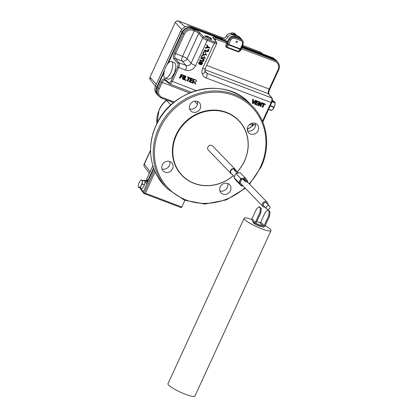<?xml version="1.0" encoding="UTF-8"?>
<svg xmlns="http://www.w3.org/2000/svg" width="417" height="417" viewBox="0 0 417 417"><rect width="100%" height="100%" fill="white"/><g stroke="black" fill="none" stroke-linecap="round" stroke-linejoin="round"><path stroke-width="0.63" d="M211.617 39.459L211.648 39.083C210.825 38.307 209.324 37.483 207.145 36.607C205.117 35.888 204.398 35.872 204.987 36.555M207.103 36.065L211.205 38.208L211.763 39.464L209.459 38.885L204.559 36.044L207.103 36.065M210.319 39.188A3.883 0.636 24.7 0 0 211.711 39.302A3.883 0.636 24.7 0 0 211.654 39.089M189.943 104.813A5.927 5.39 135.9 0 0 190.809 110.88A5.927 5.39 135.9 0 0 200.181 108.696A5.927 5.39 135.9 0 0 199.316 102.629A5.927 5.39 135.9 0 0 189.943 104.813M189.626 108.863A5.927 5.39 135.9 0 0 197.022 105.433A5.927 5.39 135.9 0 0 197.34 101.383M247.849 126.768A5.927 5.39 135.9 0 0 248.709 132.835A5.927 5.39 135.9 0 0 258.087 130.651A5.927 5.39 135.9 0 0 257.221 124.589A5.927 5.39 135.9 0 0 247.849 126.768M247.526 130.823A5.927 5.39 135.9 0 0 254.928 127.394A5.927 5.39 135.9 0 0 255.246 123.338M220.212 186.858A5.927 5.39 135.9 0 0 221.078 192.92A5.927 5.39 135.9 0 0 230.45 190.736A5.927 5.39 135.9 0 0 229.585 184.674A5.927 5.39 135.9 0 0 220.212 186.858M219.889 190.908A5.927 5.39 135.9 0 0 227.291 187.478A5.927 5.39 135.9 0 0 227.609 183.428M162.307 164.897A5.927 5.39 135.9 0 0 163.172 170.965A5.927 5.39 135.9 0 0 172.544 168.781A5.927 5.39 135.9 0 0 171.679 162.719A5.927 5.39 135.9 0 0 162.307 164.897M161.989 168.953A5.927 5.39 135.9 0 0 169.385 165.523A5.927 5.39 135.9 0 0 169.703 161.473M270.06 106.252L270.435 105.444M171.955 61.852A8.887 3.404 110.8 0 1 171.178 71.76A8.887 3.404 110.8 0 1 165.137 78.13A8.887 3.404 110.8 0 1 164.626 77.786A8.887 3.404 110.8 0 1 165.403 67.882A8.887 3.404 110.8 0 1 171.444 61.508A8.887 3.404 110.8 0 1 171.955 61.852M165.137 78.13L168.233 79.303L171.053 78.307L174.739 72.402L175.958 65.818L174.999 63.009L171.444 61.508M233.374 175.666A39.5 35.914 -44.1 0 1 182.057 175.505A39.5 35.914 -44.1 0 1 176.302 135.072A39.5 35.914 -44.1 0 1 238.79 120.518A39.5 35.914 -44.1 0 1 244.544 160.952A39.5 35.914 -44.1 0 1 237.341 171.82M238.79 120.518L238.56 120.284A39.5 35.914 135.9 0 0 176.073 134.837A39.5 35.914 135.9 0 0 181.828 175.265L182.057 175.505M237.289 171.762A39.344 35.773 135.9 0 0 244.456 160.946A39.344 35.773 135.9 0 0 226.692 112.793A39.344 35.773 135.9 0 0 176.485 135.171A39.344 35.773 135.9 0 0 186.733 179.315A39.344 35.773 135.9 0 0 233.317 175.609M269.518 206.149L266.489 203.022A1.976 1.798 135.9 0 0 263.565 203.407A1.976 1.798 135.9 0 0 263.653 205.774L266.682 208.901A1.976 1.798 135.9 0 0 269.611 208.51A1.976 1.798 135.9 0 0 268.918 205.753A1.976 1.798 135.9 0 0 266.682 208.901M248.219 182.823L247.156 181.994L245.399 181.749L243.398 179.685L244.862 179.633L245.837 180.295L245.483 179.93A2.961 2.695 135.9 0 0 244.581 179.336A2.961 2.695 135.9 0 0 241.094 180.509A2.961 2.695 135.9 0 0 241.229 184.053L262.945 206.457A2.961 2.695 135.9 0 0 263.852 207.051A2.961 2.695 135.9 0 0 265.05 207.213M267.886 204.466A2.961 2.695 135.9 0 0 267.198 202.334A2.961 2.695 135.9 0 0 266.291 201.739A2.961 2.695 135.9 0 0 262.809 202.917A2.961 2.695 135.9 0 0 262.945 206.457M235.84 173.446L240.192 172.695L245.133 177.798L240.781 178.549L235.84 173.446L233.958 177.533L236.429 180.874L241.375 185.977L242.939 185.815M237.977 172.476L235 169.714L233.895 169.656L236.012 171.846L238.149 172.654M234.286 176.605L231.299 173.524A2.763 2.512 -44.1 0 1 234.427 169.125A2.763 2.512 -44.1 0 1 235.271 169.677L236.032 170.47L233.895 169.656M235.787 170.209A2.961 2.695 135.9 0 0 235.256 169.375A2.961 2.695 135.9 0 0 234.349 168.781A2.961 2.695 135.9 0 0 230.867 169.959A2.961 2.695 135.9 0 0 231.002 173.498A2.961 2.695 135.9 0 0 231.816 174.056M231.002 173.498L208.344 150.12A2.961 2.695 -44.1 0 1 208.208 146.576A2.961 2.695 -44.1 0 1 211.69 145.403A2.961 2.695 -44.1 0 1 212.597 145.997L235.256 169.375M236.298 42.44A0.73 0.662 -44.1 0 1 237.179 41.283A0.73 0.662 -44.1 0 1 236.298 42.44M236.403 35.492A4.201 3.821 135.9 0 0 235.751 34.887A4.201 3.821 135.9 0 0 233.103 34.241M232.545 34.032A4.441 4.034 -44.1 0 1 235.824 34.627A4.441 4.034 -44.1 0 1 236.33 35.059A4.441 4.034 -44.1 0 1 236.788 35.638M230.439 33.402A4.441 4.034 135.9 0 1 234.437 33.35L234.823 33.746A4.441 4.034 -44.1 0 1 235.204 33.986A4.441 4.034 -44.1 0 1 235.548 34.267L234.953 33.986M230.794 39.917L228.719 44.431L240.364 48.846L242.433 44.332L242.548 42.174L241.099 40.71L234.573 38.234L232.405 38.328L230.794 39.917L229.663 39.313L231.816 37.191L234.703 37.066L241.229 39.542L242.684 40.616L243.168 41.497A0.985 0.381 -20.3 0 1 243.189 41.538L242.684 40.616M242.684 40.621L240.745 38.911L234.099 36.394L231.216 36.519L229.058 38.635L227.531 41.419L191.966 27.929A7.787 7.079 135.9 0 0 182.031 32.359L167.368 64.239M205.107 68.8L205.107 68.8A3.951 0.646 -155.3 0 1 202.662 68.331C201.797 70.285 201.698 72.204 202.36 74.09A3.951 1.527 -20.3 0 0 204.919 71.542L205.107 68.8L216.741 43.504L216.538 42.221A0.985 0.907 142.4 0 0 216.173 41.95L212.957 37.77C212.498 36.941 213.483 36.957 215.907 37.811L227.5 42.258L226.514 41.158L227.166 41.58M138.335 185.919L138.46 187.374L142.333 188.531L144.47 184.971L145.173 181.176L141.634 179.993A3.951 1.512 110.8 0 1 142.28 182.109A3.951 1.512 110.8 0 1 140.972 185.831A3.951 1.512 110.8 0 1 139.017 187.431A3.951 1.512 110.8 0 1 138.335 185.899A3.951 1.512 110.8 0 1 138.371 185.315A3.951 1.512 110.8 0 1 139.679 181.593A3.951 1.512 -69.2 0 1 140.284 180.754L140.326 180.707M140.461 188.135L143.224 191.752L153.847 168.656M147.128 183.261A0.985 0.865 -115.6 0 0 146.987 183.574L146.638 183.548A0.985 0.917 -46.9 0 1 147.258 182.98M144.944 180.29L147.446 182.568M184.882 200.374L181.828 207.025L181.025 207.577L181.332 207.656M168.416 62.931L182.312 32.714A7.902 7.183 -44.1 0 1 192.393 28.215L227.411 41.497M200.603 64.958L202.109 63.811L201.885 62.779L200.306 64.072L199.326 64.312L198.961 62.732L200.567 61.799L199.362 62.858L199.524 63.801L199.884 63.791L200.984 62.571L202.094 62.269L202.511 63.942L200.603 64.958L200.322 64.661L200.551 64.166L201.823 63.514L201.599 62.482M199.039 64.02L198.674 62.435L200.285 61.502L200.567 61.799M199.237 63.509L200.697 62.274L201.807 61.977L202.417 62.482L201.807 61.977M199.962 60.663L200.191 60.163L202.13 60.898L203.59 60.475L203.574 59.548L200.984 58.437L200.697 58.14L200.926 57.645L203.678 58.844L204.049 60.601C203.559 61.549 202.855 61.815 201.922 61.408L199.962 60.663L199.675 60.366L199.905 59.866L201.844 60.606L203.308 60.178L203.397 59.402M201.588 57.124L201.302 56.827L202.177 55.013L203.496 54.564L204.194 55.127L203.783 54.862L204.231 56.519L203.83 57.384L205.232 57.916L205.002 58.416L201.588 57.124L202.464 55.31L203.783 54.862L203.496 54.564M203.903 57.228L205.232 57.916M204.309 50.29L204.538 49.79L207.557 50.937L208.333 49.258L209.011 49.701L208.01 51.88L204.309 50.29M209.933 47.7L209.704 48.195L208.255 47.647L205.664 48.268L205.378 47.971L205.649 47.382L207.671 46.944L206.587 45.338L206.858 44.749L208.484 47.152L209.933 47.7L208.328 46.902M192.628 83.056L192.341 82.764L193.973 79.225L195.453 79.783L196.36 80.434L196.443 81.466L195.099 82.076L195.531 84.161L194.979 83.953L194.332 81.836L193.842 81.654L193.107 83.238L192.628 83.056L194.254 79.517L196.36 80.434M194.979 83.953L194.275 81.649M262.345 107.174L263.789 104.041L262.694 103.624L262.882 103.218L265.551 104.229L265.363 104.636L264.269 104.224L262.83 107.357L262.058 106.877L263.429 103.906M262.694 103.624L262.595 102.921L265.551 104.229M260.218 106.366L259.801 103.103L258.582 105.746L257.815 105.266L259.447 101.727L260.239 102.217L260.661 105.475L261.876 102.837L261.589 102.54L262.356 103.02L260.729 106.559L259.932 106.069L259.603 103.525M260.568 104.761L261.589 102.54M254.954 104.37L256.58 100.831L258.988 101.743L258.801 102.149L256.877 101.42L256.372 102.509L258.17 103.187L257.982 103.598L256.184 102.916L255.621 104.141L257.633 104.907L257.445 105.313L254.667 104.073L256.163 100.82M256.231 100.669L258.988 101.743M256.445 102.347L258.17 103.187M255.694 103.984L257.633 104.907M252.457 103.239L252.712 99.173L253.52 99.668L253.202 103.197L255.751 100.513L255.465 100.216L256.273 100.711L253.265 103.729L252.457 103.239M253.286 102.488L255.465 100.216M182.656 76.931L182.469 77.338L180.936 76.759L180.207 78.349L179.722 78.167L179.435 77.87L181.067 74.33L183.339 75.19L183.438 75.894L181.645 75.216L181.124 76.353L182.656 76.931L181.197 76.191M182.37 78.98L183.996 75.441L184.476 75.623L184.762 75.92L183.136 79.459L182.37 78.98M186.211 80.147L186.024 80.554L183.636 79.465L185.268 75.92L185.747 76.102L186.034 76.4L184.59 79.532L186.211 80.147L184.663 79.371M187.379 81.07L188.818 77.937L187.728 77.52L187.916 77.114L190.585 78.125L190.392 78.532L189.302 78.12L187.858 81.252L187.092 80.773L188.458 77.802M187.728 77.52L187.629 76.817L190.585 78.125M192.69 80.684L192.503 81.091L190.71 80.413L190.147 81.638L192.159 82.399L191.971 82.811L189.48 81.862L189.193 81.57L190.819 78.026L193.514 79.235L193.326 79.642L191.403 78.912L190.897 80.001L192.69 80.684L190.97 79.845M190.22 81.477L192.159 82.399M203.095 53.856L202.808 53.558L203.678 51.744L204.997 51.296L205.701 51.859L205.284 51.593L205.732 53.251L205.336 54.116L206.733 54.648L206.504 55.148L203.095 53.856L203.965 52.042L205.284 51.593L204.997 51.296M205.409 53.96L206.733 54.648M241.01 48.878L241.448 49.008C240.39 51.051 239.311 51.984 238.211 51.812L226.467 47.361C225.561 46.772 225.534 45.417 226.389 43.3L226.504 43.05L213.645 38.458M241.881 46.98L274.287 59.266A7.902 7.183 -44.1 0 1 275.642 59.965A7.902 7.183 -44.1 0 1 277.065 61.263L277.852 62.222A7.798 7.089 -44.1 0 0 275.111 60.256L273.86 58.979L241.933 46.876M143.224 191.752L144.001 193.53L145.356 193.196L181.828 207.025M181.025 207.577L143.964 193.53L143.672 192.956M165.049 80.231C164.162 79.788 163.203 80.57 162.171 82.576L159.158 89.129A6.808 6.192 135.9 0 0 162.234 97.463A0.985 0.381 110.8 0 1 161.598 98.089A0.985 0.381 110.8 0 1 161.551 98.063A7.798 7.089 -44.1 0 1 159.56 96.874L158.622 96.056A7.902 7.183 -44.1 0 1 157.371 94.591A7.902 7.183 -44.1 0 1 157.073 87.591L164.037 72.449M227.5 42.258L227.609 43.717L226.504 43.05A0.985 0.381 -69.2 0 0 226.634 41.877M240.932 48.987A0.985 0.594 -142.4 0 1 240.859 49.149A0.985 0.594 -142.4 0 1 240.119 49.248L228.474 44.833A0.985 0.584 -140.2 0 1 227.588 43.821L229.663 39.313L229.006 38.536L227.927 41.106L227.077 41.58M262.882 103.218L262.595 102.921M261.876 102.837L262.356 103.02M258.102 105.564L259.734 102.024L259.447 101.727M259.734 102.024L260.239 102.217M256.58 100.831L256.293 100.533M255.751 100.513L256.273 100.711M252.744 103.531L252.999 99.47L252.712 99.173M252.999 99.47L253.52 99.668M179.722 78.167L181.353 74.622L181.067 74.33M181.353 74.622L183.626 75.487M182.656 79.277L184.283 75.738L183.996 75.441M184.283 75.738L184.762 75.92M183.923 79.756L185.549 76.217L185.268 75.92M185.549 76.217L186.034 76.4M187.916 77.114L187.629 76.817M189.48 81.862L191.106 78.323L190.819 78.026M191.106 78.323L193.514 79.235M194.901 83.04L194.614 82.748M194.254 79.517L193.973 79.225M205.664 48.268L205.935 47.674L207.958 47.241L206.587 45.338M206.874 45.635L207.145 45.041M207.958 47.241L207.671 46.944M205.935 47.674L205.649 47.382M204.596 50.587L204.825 50.087L207.843 51.228L208.615 49.55L208.333 49.258M208.615 49.55L209.011 49.701M207.843 51.228L207.557 50.937M204.825 50.087L204.538 49.79M203.965 52.042L203.678 51.744M202.464 55.31L202.177 55.013M203.59 60.475L203.308 60.178M200.191 60.163L199.905 59.866M200.984 58.437L201.213 57.937L202.891 58.39M203.178 58.682L203.965 59.141M201.213 57.937L200.926 57.645M200.984 62.571L200.697 62.274M199.884 63.791L199.602 63.493M198.961 62.732L198.674 62.435M199.326 64.312L198.737 63.817M202.109 63.811L201.823 63.514M200.838 64.458L200.551 64.166M247.312 128.832A6.808 6.192 135.9 0 0 252.415 125.387L253.088 124.245M216.616 43.154C216.991 43.801 216.209 43.78 214.27 43.092L207.213 40.418C205.143 39.584 203.652 38.739 202.74 37.895L198.732 33.412C197.835 32.531 196.355 31.671 194.286 30.832L193.087 30.378A6.808 6.192 135.9 0 0 184.403 34.251L175.489 53.621C174.608 55.774 174.483 57.353 175.109 58.354L179.117 62.837C179.711 63.827 179.565 65.396 178.679 67.549L172.252 81.523C171.22 83.536 170.282 84.323 169.432 83.89A0.985 0.891 -50.1 0 1 169.198 83.754L169.198 83.754A0.985 0.891 -50.1 0 1 168.989 82.681C169.636 83.009 170.35 82.42 171.121 80.919L177.553 66.939C178.215 65.323 178.314 64.145 177.856 63.4L173.853 58.917C173.086 57.671 173.258 55.706 174.363 53.016L183.272 33.641L182.031 32.359M173.587 102.634L161.598 98.089L159.56 96.874A7.798 7.089 -44.1 0 1 158.033 88.519L161.045 81.967C162.333 79.459 163.521 78.474 164.606 79.021A0.985 0.891 -50.1 0 0 164.814 80.095L169.432 83.89M184.403 34.251L183.272 33.641A7.798 7.089 -44.1 0 1 193.222 29.206L194.416 29.659C197.001 30.707 198.862 31.77 199.993 32.849A0.985 0.876 -41.8 0 0 198.732 33.412L187.082 58.74A3.951 3.513 -41.8 0 1 182.047 60.986L175.109 58.354A0.985 0.876 138.2 0 0 173.853 58.917M174.363 53.016L182.568 56.305A3.951 0.646 24.7 0 1 187.082 58.74L191.09 63.222C189.912 65.297 188.234 66.048 186.05 65.464A3.951 1.512 110.8 0 1 185.529 70.145L177.553 66.939M199.993 32.849L203.996 37.332A0.985 0.876 -41.8 0 0 202.74 37.895L191.09 63.222A3.951 0.646 24.7 0 0 195.604 65.651L207.213 40.418A0.985 0.381 -69.2 0 0 207.343 39.245L214.401 41.924C215.855 42.435 216.444 42.445 216.173 41.95M262.465 121.321L271.081 102.582C271.978 100.434 272.181 98.886 271.691 97.938L268.475 93.757C268.022 92.819 268.246 91.281 269.142 89.134L278.056 69.759A6.808 6.192 135.9 0 0 274.98 61.429L241.563 48.758L241.448 49.008M271.691 102.702L206.227 77.995A3.951 1.512 -69.2 0 0 206.749 73.314L271.691 97.938A0.985 0.907 -37.6 0 1 272.056 98.209L272.056 98.209C272.609 99.627 272.489 101.128 271.691 102.702L262.778 122.082M204.919 71.542L206.749 73.314L204.742 70.702M181.098 207.619L143.964 193.53M249.752 124.375L252.973 125.606L253.63 124.454M252.754 124.808A0.985 0.318 28.4 0 0 253.416 124.834M241.625 47.548A0.985 0.907 142.4 0 0 241.751 47.611L241.563 48.758L241.125 48.627M227.609 43.717L228.719 44.431A0.985 0.381 110.8 0 1 228.474 44.833L226.707 46.954C226.301 46.605 226.572 45.589 227.52 43.905L226.389 43.3M240.937 48.883L240.974 48.961A0.985 0.985 0 0 1 240.859 49.149L238.456 51.411L226.707 46.954A0.985 0.381 -69.2 0 0 226.467 47.361M243.012 44.374L240.974 48.961L240.364 48.846A0.985 0.381 110.8 0 1 240.119 49.248L238.456 51.411A0.985 0.381 -69.2 0 0 238.211 51.812M156.281 84.213L150.146 77.416L150.391 79.861C149.76 78.771 149.651 77.864 150.052 77.145L175.27 22.33L150.052 77.145M223.887 38.265L178.612 21.1C177.209 20.709 176.13 21.189 175.385 22.534L181.661 29.487M185.085 26.797L178.476 21.017C177.397 20.563 176.328 21.001 175.27 22.33M260.354 52.062L242.637 45.344M236.33 35.059L235.324 34.022A4.441 4.034 135.9 0 0 235.167 33.871M150.568 150.089L144.209 163.907A2.961 0.485 24.7 0 0 144.313 164.147A2.961 2.716 142.4 0 0 144.553 166.951L149.39 173.248M226.441 35.977L226.415 36.029C225.211 38.083 223.528 38.833 221.364 38.275L190.658 26.631A7.746 7.042 135.9 0 0 180.775 31.035L155.536 85.918A7.746 7.042 135.9 0 0 156.302 93.439C154.608 91.182 154.347 88.665 155.515 85.876L156.693 87.2A7.902 7.183 135.9 0 0 157.48 94.873A7.902 7.183 135.9 0 0 158.038 95.477M153.602 167.973L147.832 180.514A0.985 0.897 135.9 0 0 147.743 180.968L146.841 180.452L147.675 182.078M226.504 35.836L227.765 37.222C226.567 39.276 224.883 40.027 222.725 39.469L192.013 27.824A7.902 7.183 135.9 0 0 181.932 32.318L166.993 64.802M164.699 69.79L156.693 87.2M231.451 33.626L232.806 34.976A3.951 3.591 135.9 0 0 227.765 37.222M232.806 34.976L239.629 37.561L238.342 36.237L231.518 33.647A3.951 3.591 135.9 0 0 226.478 35.893L227.745 37.202M241.469 39.287A3.951 3.591 135.9 0 0 240.838 38.354A3.951 3.591 135.9 0 0 239.629 37.561M276.507 60.658A7.902 7.183 135.9 0 0 275.924 60.084A7.902 7.183 135.9 0 0 273.906 58.875L242.089 46.537M153.649 168.114L147.743 180.968M164.48 70.52L156.792 87.236A7.787 7.079 135.9 0 0 157.089 94.133L157.371 94.591M275.642 59.965L275.194 59.667A7.787 7.079 135.9 0 0 273.86 58.979M140.383 180.644L141.071 179.935L141.634 179.993A3.951 1.512 -69.2 0 0 140.284 180.754M138.46 187.374L140.19 187.718L140.972 185.831L142.364 184.168L142.28 182.109L142.802 180.28M144.47 184.971L142.364 184.168M142.333 188.531L140.19 187.718M240.781 178.549L238.905 182.636L233.958 177.533M238.905 182.636L241.375 185.977M247.338 181.911L247.609 181.134L245.133 177.798M247.135 181.703A3.951 3.591 135.9 0 0 246.473 179.571A3.951 3.591 135.9 0 0 243.064 178.278A3.951 3.591 135.9 0 0 239.947 180.697A3.951 3.591 135.9 0 0 240.239 184.413A3.951 3.591 135.9 0 0 242.882 185.758M245.837 180.295L247.667 182.25M246.212 180.754L243.398 179.685M274.574 101.847A4.441 1.699 110.8 0 1 274.636 101.894A4.441 1.699 110.8 0 1 274.694 101.946A4.441 1.699 110.8 0 1 274.777 102.05A4.441 1.699 110.8 0 1 274.813 102.108L272.364 100.622L273.724 101.149M275.1 103.353A4.441 1.699 110.8 0 1 275.1 103.468A4.441 1.699 110.8 0 1 274.996 104.547A4.441 1.699 110.8 0 1 274.892 105.084A4.441 1.699 110.8 0 1 274.746 105.642A4.441 1.699 110.8 0 1 273.354 108.665A4.441 1.699 110.8 0 1 273.062 109.066A4.441 1.699 110.8 0 1 272.77 109.4A4.441 1.699 110.8 0 1 272.76 109.41L271.457 110.458M274.704 105.61L273.297 108.675L274.892 105.084L275.079 102.561L274.803 102.102L275.032 102.509L272.171 101.425M274.777 102.05L275.079 102.577M272.186 101.373L274.61 102.28L273.505 101.138L272.348 100.685M270.518 105.256L270.393 106.085L273.927 107.424L270.372 106.121L269.987 106.413M268.605 109.421L271.373 110.469L273.297 108.675M272.322 100.825L273.203 101.222L272.327 100.805M272.28 101.008L273.229 101.592M273.364 101.409L272.833 101.18M272.848 101.154L272.285 100.977M272.682 101.456L273.766 101.821L272.64 101.545M268.6 109.426L271.639 110.38M261.746 226.624A4.936 0.808 -155.3 0 1 257.44 225.269A4.936 0.808 -155.3 0 1 253.291 222.819A4.936 0.808 -155.3 0 1 253.072 222.376L253.275 221.933A4.936 0.808 -155.3 0 1 253.406 221.834M254.954 223.439A4.936 0.808 -155.3 0 1 253.5 222.376A4.936 0.808 -155.3 0 1 253.275 221.933M251.811 219.478A14.814 2.419 24.7 0 0 244.101 218.247L167.968 383.77A14.814 2.419 24.7 0 0 168.63 385.11A14.814 2.419 24.7 0 0 183.099 393.34A14.814 2.419 24.7 0 0 194.885 396.15L271.019 230.627A14.814 2.419 24.7 0 0 270.352 229.287A14.814 2.419 24.7 0 0 265.181 225.639M257.174 221.615A14.814 2.419 24.7 0 0 256.82 221.458M244.101 218.247A14.814 2.419 24.7 0 0 244.763 219.587A14.814 2.419 24.7 0 0 259.233 227.818A14.814 2.419 24.7 0 0 271.019 230.627M256.226 223.236L256.617 223.642A0.792 0.719 135.9 0 1 256.262 222.673L260.818 212.759L259.968 212.435L255.407 222.35A1.777 1.616 135.9 0 0 256.21 224.528L262.746 227.004A1.777 1.616 135.9 0 0 265.014 225.993L269.575 216.079L268.725 215.756L264.164 225.67L260.729 222.125L265.29 212.217L267.787 210.09L269.158 211.508L268.725 215.756M259.968 212.435L260.401 208.187L259.03 206.769L256.533 208.896L251.972 218.81A1.777 1.616 -44.1 0 0 252.233 220.629L255.668 224.169M260.818 212.759L261.256 208.51L259.885 207.093L259.03 206.769M261.256 208.51L260.401 208.187M267.787 210.09L268.637 210.413L270.013 211.831L269.575 216.079M269.158 211.508L270.013 211.831M260.729 222.125A0.792 0.719 -44.1 0 1 259.723 222.579L256.815 221.474M256.617 223.642L263.153 226.118A0.792 0.719 135.9 0 0 264.164 225.67M245.295 188.249L226.316 199.894L204.992 204.069L184.356 200.165L167.363 188.719A59.25 53.876 -44.1 0 1 158.731 128.076A59.25 53.876 -44.1 0 1 252.462 106.246L249.872 103.572A59.25 53.876 135.9 0 0 156.14 125.402A59.25 53.876 135.9 0 0 164.772 186.045C149.833 171.038 146.284 146.018 156.094 125.314C171.45 88.175 225.144 75.649 249.872 103.572M249.147 183.715A58.276 52.985 135.9 0 0 260.531 166.863A58.276 52.985 135.9 0 0 234.218 95.545A58.276 52.985 135.9 0 0 159.862 128.691A58.276 52.985 135.9 0 0 175.458 194.369A58.276 52.985 135.9 0 0 244.894 187.838M156.86 123.719L159.112 109.723C160.8 106.085 163.167 102.926 166.216 100.257L166.383 100.408A26.229 23.847 135.9 0 0 159.216 109.963A26.229 23.847 135.9 0 0 156.917 123.599M166.774 100.054A9.325 8.476 -44.1 0 1 166.383 100.408L170.881 105.001M242.548 42.174A0.985 0.381 -20.3 0 0 243.189 41.538L243.048 44.452L242.433 44.332M240.599 38.854A0.985 0.381 -69.2 0 1 240.677 38.864A0.985 0.381 -69.2 0 1 240.745 38.911L241.229 39.542A0.985 0.381 110.8 0 1 241.099 40.71M232.405 38.328L231.816 37.191M234.573 38.234A0.985 0.381 110.8 0 0 234.703 37.066L234.099 36.394A0.985 0.381 -69.2 0 0 234.031 36.342L231.216 36.519M242.199 39.99L240.677 38.864L234.031 36.342A0.985 0.381 -69.2 0 0 233.942 36.336M146.638 183.548L144.892 181.916M144.016 180.738A0.985 0.917 -46.9 0 1 145.137 180.405L147.222 181.197M162.234 97.463L174.316 102.045M155.166 171.867L145.356 193.196M194.52 101.201L197.382 104.438M189.542 92.955L161.045 81.967M193.087 30.378A0.985 0.381 -69.2 0 0 193.222 29.206L191.966 27.929M203.996 37.332L207.343 39.245M171.121 80.919L196.183 90.598M202.36 74.09C203.079 75.951 204.372 77.249 206.227 77.995M202.662 68.331L214.27 43.092A0.985 0.381 -69.2 0 0 214.401 41.924M185.529 70.145C189.85 71.255 193.207 69.759 195.604 65.651M215.907 37.811A0.985 0.381 -69.2 0 1 215.777 38.979L215.13 40.386M206.65 65.438L269.752 89.254L278.665 69.879C279.843 67.074 279.572 64.52 277.852 62.222M241.651 47.481L275.111 60.256A0.985 0.381 -69.2 0 1 274.98 61.429M177.856 63.4A0.985 0.876 138.2 0 1 179.117 62.837L186.05 65.464L182.047 60.986A3.951 1.512 -69.2 0 1 182.568 56.305L194.286 30.832A0.985 0.381 -69.2 0 0 194.416 29.659M272.056 98.209L268.84 94.028A0.985 0.907 -37.6 0 0 268.475 93.757L204.825 69.623M143.891 193.321L154.483 170.287M159.158 89.129L156.792 87.236M164.606 79.021L168.989 82.681M173.597 102.629L161.65 98.099M253.651 102.697L253.369 102.405M195.74 80.08L195.453 79.783M207.572 46.673L207.291 46.376M207.296 47.382L207.009 47.09M203.689 52.552L203.407 52.255M202.188 55.821L201.901 55.524M202.13 60.898L201.844 60.606M278.056 69.759L278.665 69.879M140.529 188.244A0.985 0.907 142.4 0 0 140.607 189.177L143.745 193.259M213.306 38.015L213.322 38.041A0.985 0.907 142.4 0 0 212.957 37.77M262.418 53.835L260.5 52.146L242.626 45.37M150.568 150.547L144.313 164.147L150.11 171.684M152.872 165.757L146.701 179.18M155.557 85.866L180.759 30.999L181.932 32.318M190.605 26.615L192.013 27.824M221.318 38.255L222.725 39.469M238.279 36.211L238.342 36.237A3.951 3.591 135.9 0 1 239.551 37.024L238.315 36.216L231.487 33.631C229.308 33.047 227.63 33.787 226.457 35.852L226.389 35.987C225.18 38.077 223.496 38.833 221.344 38.26L190.637 26.615C186.368 25.484 183.079 26.943 180.759 30.999M272.499 57.666L242.246 46.193L272.525 57.666L273.906 58.875M274.527 58.865A7.746 7.042 135.9 0 0 272.546 57.682L275.924 60.084M147.832 180.514L146.675 179.232A0.834 0.756 135.9 0 0 146.758 180.04L146.93 180.253M242.178 46.339L243.194 47.23M274.063 102.082L273.177 101.274M274.464 101.748L273.708 101.143M274.954 104.521L275.053 102.843L272.077 101.717M270.518 105.803L274.052 107.143L270.518 105.803M268.668 109.275L271.592 110.38L272.708 109.41M272.838 101.044L273.416 101.091M273.505 101.138L274.287 102.17M255.407 222.35L251.972 218.81M263.153 226.118L259.723 222.579M252.462 106.246C267.401 121.253 270.951 146.273 261.136 166.977L249.548 184.121M147.196 181.14L144.96 180.295L143.49 180.54M251.196 123.531L255.475 125.152M169.63 84.01L191.33 92.235M247.302 129.494L252.973 125.606M268.845 94.034C268.621 92.798 268.923 91.203 269.752 89.254M140.216 188.041L140.607 189.177M231.112 36.456L229.006 38.536M227.859 41.033L227.531 41.419M213.322 38.041L216.538 42.221M166.216 100.257L166.534 99.965M178.476 21.017L223.929 38.249M150.386 79.861L155.442 86.038M261.141 52.526L262.814 53.986M144.209 163.907A2.961 2.961 0 0 0 144.553 166.951M152.857 165.711L146.659 179.195L146.758 180.04M156.302 93.439L157.48 94.873M240.838 38.354L239.551 37.024M238.388 172.888L238.071 172.56M247.99 182.516L267.198 202.334M167.363 188.719L164.772 186.045M275.1 103.468L275.1 103.187"/></g></svg>

